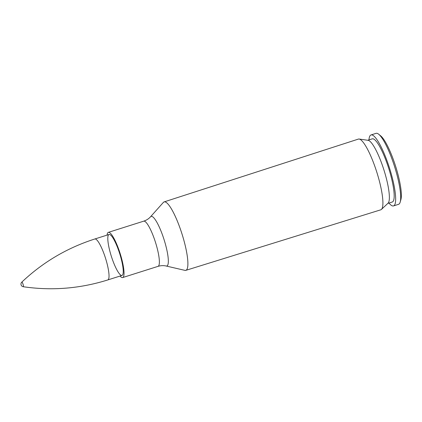 <?xml version="1.0" encoding="UTF-8"?>
<svg xmlns="http://www.w3.org/2000/svg" width="422" height="422" viewBox="0 0 422 422"><rect width="100%" height="100%" fill="white"/><g stroke="black" fill="none" stroke-linecap="round" stroke-linejoin="round"><path stroke-width="0.63" d="M163.762 202.069A35.907 7.332 -107.6 0 1 164.137 201.89L163.377 202.407A35.907 7.332 72.4 0 1 180.669 229.948A35.907 7.332 72.4 0 1 186.545 269.885A35.907 7.332 -107.6 0 0 181.355 231.968A35.907 7.332 -107.6 0 0 164.137 201.89L358.362 139.096A37.094 7.575 72.4 0 1 359.133 139.038A37.094 7.575 72.4 0 1 376.719 171.918A37.094 7.575 72.4 0 1 381.52 209.333A37.094 7.575 72.4 0 1 381.435 209.417A37.094 7.575 72.4 0 1 380.776 209.813L185.828 270.349A35.907 7.332 -107.6 0 0 186.55 269.885A35.907 7.332 72.4 0 1 184.915 270.365L185.828 270.349A35.907 7.332 -107.6 0 1 185.422 270.418M122.433 275.155A21.475 4.384 72.4 0 1 122.005 275.434A21.475 4.384 72.4 0 1 111.339 256.286A21.475 4.384 72.4 0 1 109.034 234.49A21.475 4.384 72.4 0 1 119.331 252.493A21.475 4.384 72.4 0 1 122.433 275.155M107.077 235.112A23.706 4.842 72.4 0 1 108.359 232.364A23.706 4.842 72.4 0 1 119.727 252.235A23.706 4.842 72.4 0 1 123.155 277.254A23.706 4.842 72.4 0 1 122.681 277.56A23.706 4.842 72.4 0 1 120.054 276.051M359.133 139.038L368.132 140.326A33.132 6.768 72.4 0 1 383.841 169.686A33.132 6.768 72.4 0 1 388.129 203.114A33.132 6.768 72.4 0 1 388.055 203.188L381.435 209.417M367.773 140.273L372.267 138.843A33.132 6.768 72.4 0 1 388.156 166.621A33.132 6.768 72.4 0 1 392.945 201.584A33.132 6.768 72.4 0 1 392.286 202.011L387.786 203.441M368.965 139.893A37.226 7.601 72.4 0 1 371.033 134.945A37.226 7.601 72.4 0 1 388.884 166.147A37.226 7.601 72.4 0 1 394.264 205.435A37.226 7.601 72.4 0 1 393.52 205.915A37.226 7.601 72.4 0 1 388.984 203.061M371.033 134.945L376.071 133.347A37.226 7.601 72.4 0 1 378.745 134.275A37.226 7.601 72.4 0 1 394.565 166.537A37.226 7.601 72.4 0 1 400.209 202.022A37.226 7.601 72.4 0 1 399.302 203.837A37.226 7.601 72.4 0 1 398.563 204.317L393.52 205.915M378.745 134.275L380.728 135.895A34.979 7.142 72.4 0 1 395.593 166.21A34.979 7.142 72.4 0 1 400.9 199.553L400.209 202.022M21.807 282.128A2.685 2.685 0 0 0 23.263 286.728A2.421 0.496 -107.6 0 0 23.057 284.264A2.421 0.496 -107.6 0 0 21.807 282.128C42.77 262.262 67.109 247.888 94.823 238.994L109.034 234.49M108.359 232.364L143.696 221.165A23.706 4.842 72.4 0 1 155.064 241.036A23.706 4.842 72.4 0 1 158.487 266.055A23.706 4.842 72.4 0 1 158.018 266.361C160.824 265.517 163.546 265.401 166.184 266.018A26.032 5.317 -107.6 0 0 167.365 265.67A26.032 5.317 -107.6 0 0 163.103 236.716A26.032 5.317 -107.6 0 0 150.564 216.744L163.377 202.407M23.263 286.728C51.843 290.895 80.016 288.632 107.8 279.934A21.475 4.384 -107.6 0 0 105.489 258.137A21.475 4.384 -107.6 0 0 94.823 238.994M166.184 266.018L184.915 270.365M143.696 221.165C146.476 220.242 148.771 218.77 150.564 216.744M122.681 277.56L158.018 266.361M107.8 279.934L122.005 275.434"/></g></svg>
